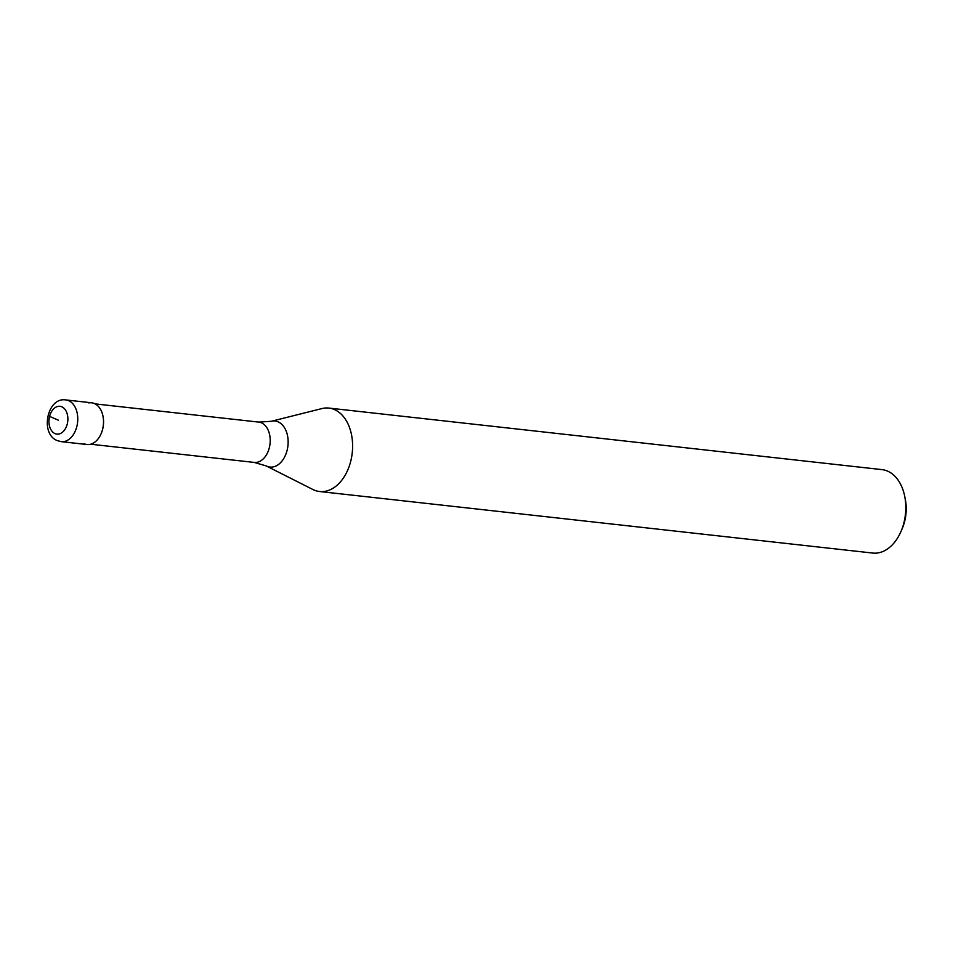 <?xml version="1.0" encoding="UTF-8"?>
<svg xmlns="http://www.w3.org/2000/svg" width="953" height="953" viewBox="0 0 953 953"><rect width="100%" height="100%" fill="white"/><g stroke="black" fill="none" stroke-linecap="round" stroke-linejoin="round"><path stroke-width="1.43" d="M61.242 441.656L86.997 444.515A20.99 14.092 -83.7 0 0 103.019 427.313A20.99 14.092 -83.7 0 0 94.407 403.536A20.99 14.092 -83.7 0 0 91.643 402.797L65.888 399.938A20.99 14.092 96.3 0 1 68.652 400.677A20.99 14.092 96.3 0 1 77.276 424.454A20.99 14.092 96.3 0 1 61.242 441.656L57.394 440.631C39.657 434.139 47.102 396.71 65.888 399.938M103.031 416.425A20.287 13.628 96.3 0 1 103.067 416.58A20.287 13.628 96.3 0 1 101.173 433.579A20.287 13.628 96.3 0 1 101.113 433.722M88.772 402.916A20.99 14.092 96.3 0 1 94.407 403.536A20.99 14.092 96.3 0 1 103.007 416.27A20.99 14.092 96.3 0 1 101.042 433.865A20.99 14.092 96.3 0 1 84.233 443.776M271.212 421.309L321.911 408.575A41.98 28.197 96.3 0 1 328.856 408.075A41.98 28.197 96.3 0 1 334.396 409.552A41.98 28.197 96.3 0 1 351.621 457.118A41.98 28.197 96.3 0 1 319.577 491.51A41.98 28.197 96.3 0 1 314.025 490.033A41.98 28.197 96.3 0 1 312.906 489.508L266.244 465.934A23.146 15.546 96.3 0 0 266.864 466.231A23.146 15.546 96.3 0 0 287.103 450.352A23.146 15.546 96.3 0 0 278.097 421.845A23.146 15.546 96.3 0 0 271.212 421.309L258.728 422.096L95.145 403.893M319.577 491.51L872.745 553.062A41.98 28.197 -83.7 0 0 900.847 531.762A41.98 28.197 -83.7 0 0 904.766 496.584A41.98 28.197 -83.7 0 0 887.577 471.116A41.98 28.197 -83.7 0 0 882.037 469.626L328.856 408.075M900.847 531.762L902.086 528.939A34.975 23.491 -83.7 0 0 905.35 499.622L904.766 496.584M58.419 420.213L49.58 416.401M55.024 433.627A13.997 9.399 96.3 0 1 49.58 416.401A13.997 9.399 96.3 0 1 61.814 406.812A13.997 9.399 96.3 0 1 67.258 424.037A13.997 9.399 96.3 0 1 55.024 433.627M266.244 465.934L254.237 462.419A20.287 13.628 -83.7 0 0 269.735 445.801A20.287 13.628 -83.7 0 0 261.408 422.81A20.287 13.628 -83.7 0 0 258.728 422.096M254.237 462.419L90.666 444.217"/></g></svg>
